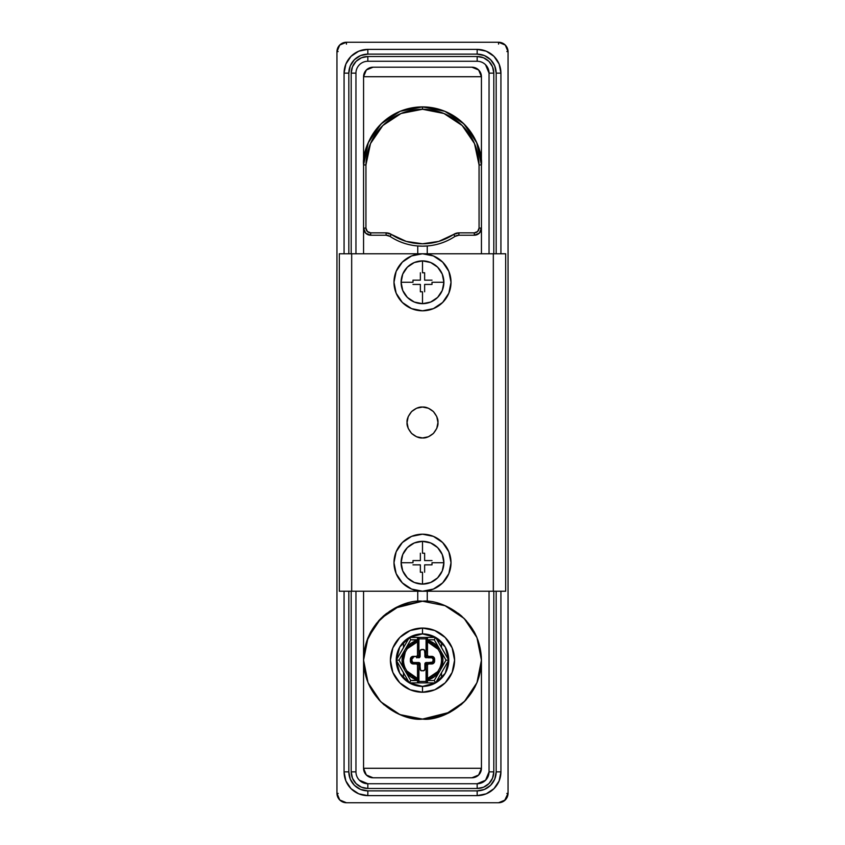 <?xml version="1.0" encoding="UTF-8"?>
<svg xmlns="http://www.w3.org/2000/svg" width="845" height="845" viewBox="0 0 845 845"><rect width="100%" height="100%" fill="white"/><g stroke="black" fill="none" stroke-linecap="round" stroke-linejoin="round"><path stroke-width="1.27" d="M439.484 716.592L422.5 719.095C405.262 721.461 364.364 703.779 363.561 660.156C364.364 616.533 405.262 598.851 422.5 601.217L422.5 601.217C439.738 598.851 480.636 616.533 481.439 660.156C480.636 703.779 439.738 721.461 422.5 719.095L450.29 712.134L465.246 700.737L476.95 682.707L464.18 701.836L445.051 714.606L422.5 719.095L399.949 714.606L380.82 701.836L368.05 682.707L363.561 660.156L368.05 637.605L380.82 618.477L399.949 605.707L422.5 601.217L445.051 605.707L464.18 618.477L476.95 637.605L464.898 619.216M370.691 235.227A7.13 7.13 0 0 1 363.561 228.097L363.561 253.764L363.561 228.097A7.13 7.13 0 0 0 370.691 235.227L370.691 232.85L370.691 235.227L386.102 235.227L386.102 232.85L370.691 232.85A4.753 4.753 0 0 1 365.938 228.097L365.948 164.944A56.562 56.562 0 0 1 422.5 109.269L422.5 106.892A58.939 58.939 0 0 0 363.572 164.933L365.948 164.944L370.501 143.576L382.817 125.525L401.058 113.494L422.5 109.269L443.942 113.494L462.183 125.525L474.499 143.576L479.052 164.944L479.062 228.097L477.668 231.456L474.309 232.85L458.898 232.85L453.659 234.424L438.766 241.395L422.5 243.782L406.234 241.395L391.341 234.424L386.102 232.85L370.691 232.85L367.332 231.456L365.938 228.097L365.948 164.944L363.572 164.933C361.533 147.537 379.658 107.579 422.5 106.892C465.341 107.579 483.467 147.537 481.428 164.933L481.428 76.715L481.428 164.933L476.686 142.657L463.852 123.835L444.85 111.297L422.5 106.892L400.15 111.297L381.148 123.835L368.314 142.657L363.572 164.933L363.561 228.097L365.653 233.135L370.691 235.227L386.102 235.227L390.031 236.41C398.449 241.966 407.691 245.156 417.747 245.969L422.5 246.159A58.939 58.939 0 0 1 390.031 236.41L391.341 234.424A9.506 9.506 0 0 0 386.102 232.85L386.102 235.227A7.13 7.13 0 0 1 390.031 236.41A58.939 58.939 0 0 0 422.5 246.159L427.253 245.969C437.309 245.156 446.551 241.966 454.969 236.41A58.939 58.939 0 0 1 422.5 246.159A58.939 58.939 0 0 0 454.969 236.41L458.898 235.227L474.309 235.227L479.347 233.135L481.439 228.097L481.428 164.933A58.939 58.939 0 0 0 422.5 106.892L422.5 109.269A56.562 56.562 0 0 1 479.052 164.944L481.428 164.933L479.052 164.944L479.062 228.097A4.753 4.753 0 0 1 474.309 232.85L458.898 232.85A9.506 9.506 0 0 0 453.659 234.424A56.562 56.562 0 0 1 391.341 234.424L390.031 236.41M363.561 253.764L363.572 76.715L366.35 69.987L373.067 67.199L471.932 67.199A9.485 9.485 0 0 1 481.428 76.715L363.572 76.715A9.485 9.485 0 0 1 373.067 67.199L471.932 67.199L478.65 69.987L481.428 76.715L363.572 76.715L363.561 228.097L365.938 228.097L363.561 228.097M368.832 684.524L366.688 679.105M363.677 663.864L363.614 657.632M367.586 638.757L368.135 637.394M379.32 620.04L383.619 615.857M396.495 607.259L402.135 604.851M476.168 635.789L478.312 641.207M481.323 656.449L481.386 662.681M477.414 681.556L476.865 682.918M465.679 700.273L461.381 704.455M448.505 713.053L442.864 715.462M476.95 637.605L481.439 660.156L476.95 682.707M422.5 719.095L422.5 719.095A58.939 58.939 0 0 1 406.255 716.813M389.703 611.188L376.384 623.452L366.688 641.207M485.558 64.748L489.044 73.145L489.044 253.764L489.044 73.145L493.797 73.145L492.529 66.776L488.928 61.379L483.53 57.777L477.161 56.509L367.839 56.509L361.47 57.777L356.072 61.379L352.471 66.776L351.203 73.145L351.203 253.764L351.203 73.145L355.956 73.145A11.883 11.883 0 0 1 367.839 61.262L477.161 61.262L477.161 56.509L367.839 56.509A16.636 16.636 0 0 0 351.203 73.145L355.956 73.145L355.956 253.764L355.956 73.145M355.956 771.855L355.956 591.236L355.956 771.855A11.883 11.883 0 0 0 367.839 783.737L477.161 783.737A11.883 11.883 0 0 0 489.044 771.855L493.797 771.855A16.636 16.636 0 0 1 477.161 788.491L477.161 783.737L477.161 788.491L367.839 788.491L367.839 783.737L367.839 788.491A16.636 16.636 0 0 1 351.203 771.855L355.956 771.855L351.203 771.855L351.203 591.236L351.203 771.855L352.471 778.224L356.072 783.621L361.47 787.223L367.839 788.491L477.161 788.491L483.53 787.223L488.928 783.621L492.529 778.224L493.797 771.855L489.044 771.855L489.044 591.236L489.044 771.855L485.558 780.252L477.161 783.737L367.839 783.737L359.442 780.252M481.439 768.285L478.65 775.013L471.932 777.791L478.661 775.002L481.439 768.285L481.439 660.156L481.439 768.274A9.517 9.517 0 0 1 471.932 777.791L373.067 777.791A9.517 9.517 0 0 1 363.561 768.285L366.339 775.002L373.067 777.791L366.35 775.013L363.561 768.285L363.561 660.156L363.561 768.274A9.517 9.517 0 0 1 363.561 768.274L481.439 768.285L363.561 768.285M407.417 603.172L401.121 605.221M386.714 613.312L383.155 616.269M371.071 631.352L369.856 633.634M363.561 659.586L363.561 591.236L363.561 659.586M481.439 253.764L481.439 228.097L481.439 253.764M481.439 660.156L481.439 659.544M475.143 633.634L473.929 631.352M461.845 616.269L458.286 613.312M443.878 605.221L437.583 603.172M373.067 777.801L471.932 777.801M417.747 253.764L417.747 245.969L417.747 253.764M427.253 245.969L427.253 253.764L427.253 245.969M417.747 601.408L417.747 591.236L417.747 601.408M427.253 591.236L427.253 601.408L427.253 591.236M348.827 73.145L350.274 65.868L354.393 59.699L360.561 55.58L367.839 54.133L477.161 54.133L484.438 55.58L490.607 59.699L494.726 65.868L496.173 73.145L496.173 253.764L496.173 73.145L500.927 73.145L499.12 64.051L493.966 56.34L486.255 51.186L477.161 49.38L367.839 49.38L358.745 51.186L351.034 56.34L345.88 64.051L344.073 73.145L344.073 253.764L344.073 73.145L348.827 73.145A19.012 19.012 0 0 1 367.839 54.133L477.161 54.133A19.012 19.012 0 0 1 496.173 73.145L500.927 73.145A23.766 23.766 0 0 0 477.161 49.38L477.161 54.133L477.161 49.38L367.839 49.38L367.839 54.133L367.839 49.38A23.766 23.766 0 0 0 344.073 73.145L348.827 73.145L348.827 253.764L348.827 73.145M496.173 591.236L496.173 771.855L494.726 779.132L490.607 785.301L484.438 789.42L477.161 790.867L367.839 790.867L360.561 789.42L354.393 785.301L350.274 779.132L348.827 771.855L348.827 591.236L348.827 771.855L344.073 771.855L345.88 780.949L351.034 788.66L358.745 793.814L367.839 795.62L477.161 795.62L486.255 793.814L493.966 788.66L499.12 780.949L500.927 771.855L500.927 591.236L500.927 771.855L496.173 771.855L500.927 771.855A23.766 23.766 0 0 1 477.161 795.62L477.161 790.867L477.161 795.62L367.839 795.62L367.839 790.867L367.839 795.62A23.766 23.766 0 0 1 344.073 771.855L348.827 771.855A19.012 19.012 0 0 0 367.839 790.867L477.161 790.867A19.012 19.012 0 0 0 496.173 771.855L496.173 591.236M493.797 771.855L493.797 591.236L493.797 771.855M493.797 253.764L493.797 73.145A16.636 16.636 0 0 0 477.161 56.509L477.161 61.262A11.883 11.883 0 0 1 489.044 73.145L493.797 73.145L493.797 253.764M337.863 47.669L336.944 51.756L336.944 793.244L336.944 51.756L339.732 45.038L346.45 42.25L498.55 42.25L346.45 42.25L346.439 44.141M507.148 797.3L508.056 793.244L508.056 51.756L508.056 793.244L505.268 799.962L498.55 802.75L346.45 802.75L498.55 802.75A9.506 9.506 0 0 0 508.056 793.244L506.831 793.444M498.55 42.25L505.268 45.038L508.056 51.756L506.863 51.556L508.056 51.756A9.506 9.506 0 0 0 498.55 42.25L498.561 44.141M346.45 802.75L339.732 799.962L336.944 793.244L338.169 793.444L336.944 793.244A9.506 9.506 0 0 0 346.45 802.75M500.927 253.764L500.927 73.145L500.927 253.764M344.073 591.236L344.073 771.855L344.073 591.236M367.839 61.262L367.839 56.509L367.839 61.262L477.161 61.262M403.033 604.524L395.735 607.639M384.221 615.329L378.549 620.885M370.226 632.926L367.417 639.2M368.061 682.749L370.226 687.386M378.549 699.428L384.221 704.984M395.735 712.673L403.033 715.789M441.967 715.789L449.265 712.673M460.778 704.984L466.451 699.428M474.774 687.386L477.583 681.112M476.939 637.563L474.774 632.926M466.451 620.885L460.778 615.329M481.439 228.097A7.13 7.13 0 0 1 474.309 235.227L474.309 232.85L474.309 235.227A7.13 7.13 0 0 0 481.439 228.097L479.062 228.097L481.439 228.097L481.428 164.933M454.969 236.41L453.659 234.424L454.969 236.41A7.13 7.13 0 0 1 458.898 235.227L458.898 232.85L458.898 235.227L474.309 235.227M336.944 51.756L338.137 51.556L336.944 51.756A9.506 9.506 0 0 1 346.45 42.25M508.056 793.244L504.602 800.574M422.479 601.217L394.71 608.178L379.754 619.575L368.05 637.605M368.05 682.707L380.102 701.096M416.553 408.241L411.578 411.578L416.585 408.23L422.5 407.058L428.404 408.23L433.411 411.568C436.844 415.888 438.354 419.532 437.942 422.489C438.354 425.457 436.854 429.102 433.432 433.411L428.426 436.77L422.5 437.953C419.257 438.28 415.613 436.77 411.578 433.422C408.156 429.102 406.646 425.468 407.058 422.511C406.646 419.542 408.146 415.898 411.578 411.578C415.613 408.23 419.257 406.72 422.5 407.058L428.404 408.23L433.411 411.568L436.77 416.574L437.942 422.489L436.77 428.404L433.432 433.411L428.426 436.77L422.5 437.953L416.585 436.77L411.578 433.422L416.553 436.759M422.468 407.058L416.617 408.219M411.557 411.599L408.241 416.553M408.198 416.648L407.058 422.511L408.209 428.362M408.251 428.457L411.557 433.4M416.617 436.78L422.468 437.942M351.678 591.236L493.322 591.236L493.322 253.764L351.678 253.764L351.678 591.236L351.678 253.764L339.32 253.764L339.32 591.236L505.68 591.236L505.68 253.764L505.68 591.236L493.322 591.236L493.322 253.764L505.68 253.764L339.32 253.764L339.32 591.236L351.678 591.236M428.468 436.749L433.432 433.411C429.387 436.77 425.743 438.28 422.5 437.953L416.585 436.77L411.578 433.422L408.23 428.415L407.058 422.511L408.23 416.596L411.578 411.578L416.585 408.23L422.5 407.058C425.743 406.73 429.376 408.23 433.411 411.568L428.447 408.241M422.532 437.942L428.394 436.78M433.432 433.411L436.759 428.447M436.802 428.352L437.942 422.489L436.791 416.627M436.749 416.532L433.432 411.589M428.373 408.209L422.532 407.058M426.303 662.533A1.426 1.426 0 0 0 424.877 663.959L424.877 669.43L424.877 663.959A1.426 1.426 0 0 1 426.303 662.533L428.436 662.533A2.377 2.377 0 0 0 426.07 664.909L426.07 681.471L426.07 664.909L426.757 663.23L428.436 662.533L425.299 662.955L424.877 669.43L423.451 670.845L420.546 670.434L419.701 662.955L416.564 662.533L418.243 663.23L418.93 664.909L418.93 679.971L410.744 680.521L405.716 671.828L410.881 676.972L417.514 679.971L417.852 678.63A1.426 1.003 90 0 1 418.518 679.971L418.93 679.971A1.426 1.426 0 0 0 417.852 678.598C414.008 677.87 410.353 675.335 406.889 671.014L417.514 678.503L417.514 664.909L416.564 663.959L411.219 663.124L410.385 661.107L411.219 657.188L416.564 656.354L417.514 655.403L417.514 641.809L407.396 648.611M436.949 638.228A26.258 26.258 0 0 1 435.629 682.897L448.758 660.156A26.258 26.258 0 0 0 435.629 637.415L417.514 637.415L417.514 640.341A20.438 20.438 0 0 0 405.716 648.485L406.889 649.298L405.716 648.485L404.005 651.463A20.438 20.438 0 0 0 404.005 668.849L398.988 660.156L410.744 639.792L409.371 637.415L410.744 639.792L417.514 639.792L417.514 637.415L409.371 637.415A26.258 26.258 0 0 1 422.5 633.898L422.5 628.067A32.089 32.089 0 0 0 390.411 660.156A32.089 32.089 0 0 0 422.5 692.235A32.089 32.089 0 0 1 390.411 660.156A32.089 32.089 0 0 1 422.5 628.067L410.226 630.518L399.812 637.468L392.862 647.883L390.411 660.156L392.862 672.43L399.812 682.844L410.226 689.795L422.5 692.235L434.774 689.795L445.188 682.844L452.138 672.43L454.589 660.156L452.138 647.883L445.188 637.468L434.774 630.518L422.5 628.067A32.089 32.089 0 0 1 454.589 660.156A32.089 32.089 0 0 1 422.5 692.235L422.5 686.415A26.258 26.258 0 0 1 409.371 682.897L396.242 660.156A26.258 26.258 0 0 0 409.371 682.897A26.258 26.258 0 0 1 396.242 660.156L409.371 637.415A26.258 26.258 0 0 0 396.242 660.156A26.258 26.258 0 0 1 409.371 637.415L422.5 633.898L435.629 637.415L448.758 660.156L446.012 660.156L440.995 668.849L442.938 660.156L440.995 651.463L446.012 660.156L434.256 680.521L435.629 682.897L434.256 680.521L427.486 680.521L427.147 678.63A1.426 1.003 90 0 0 426.482 679.971L434.119 676.972L439.284 671.828L434.256 680.521L427.486 680.521L427.486 682.897L435.629 682.897A26.258 26.258 0 0 0 448.758 660.156L435.629 682.897L422.5 686.415L409.371 682.897L417.514 682.897L409.371 682.897L399.759 673.285L396.242 660.156L399.759 647.027L409.371 637.415L435.629 637.415L445.241 647.027L448.758 660.156L445.241 673.285L435.629 682.897A26.258 26.258 0 0 1 422.5 686.415L422.5 692.235A32.089 32.089 0 0 0 454.589 660.156A32.089 32.089 0 0 0 422.5 628.067L422.5 633.898A26.258 26.258 0 0 1 435.629 682.897L417.514 682.897L417.514 680.521L410.744 680.521L398.988 660.156L404.005 651.463L402.062 660.156L404.005 668.849L405.294 668.247C402.907 662.85 402.907 657.463 405.294 652.065L406.889 649.298C410.353 644.978 414.008 642.443 417.852 641.714L417.514 640.341L410.881 643.341L405.716 648.485L410.744 639.792L418.518 640.341A1.426 1.003 90 0 1 417.852 641.682L417.852 641.714A1.426 1.426 0 0 0 418.93 640.341L418.93 655.403L418.243 657.083L416.564 657.78L419.701 657.357L420.123 650.882L421.549 649.456L424.454 649.879L425.299 657.357L428.436 657.78L426.757 657.083L426.07 655.403L426.07 638.841L418.93 638.841L418.93 640.341L418.93 638.841L426.07 638.841L426.07 655.403A2.377 2.377 0 0 0 428.436 657.78L425.299 657.357M426.07 664.909L427.486 664.909L426.07 664.909A2.377 2.377 0 0 1 428.436 662.533L432.777 662.11L433.189 659.206L434.615 659.206A2.852 2.852 0 0 0 431.774 656.354L428.436 656.354A0.951 0.951 0 0 1 427.486 655.403L427.147 641.714A19.012 19.012 0 0 1 438.111 649.298L439.284 648.485L438.111 649.298L439.706 652.065L440.995 651.463L439.284 648.485L446.012 660.156L448.758 660.156L435.629 637.415L434.256 639.792L439.284 648.485A20.438 20.438 0 0 0 427.486 640.341L426.482 640.341A1.426 1.003 90 0 0 427.147 641.682L427.486 639.792L434.256 639.792L439.284 648.485L434.119 643.341L427.486 640.341L427.147 641.714C430.992 642.443 434.647 644.978 438.111 649.298L427.486 641.809L427.486 655.403L428.436 656.354L433.781 657.188L434.615 659.206L433.781 663.124L428.436 663.959L427.486 664.909L427.486 678.503L437.604 671.701M403.487 642.042L403.487 647.597L403.487 642.042M403.487 672.715L403.487 678.271L403.487 672.715M404.385 679.169L407.216 679.169L404.385 679.169M437.784 679.169L440.615 679.169L437.784 679.169M441.512 678.271L441.512 672.715L441.512 678.271M441.512 647.597L441.512 642.042L441.512 647.597M440.615 641.144L437.784 641.144L440.615 641.144M407.216 641.144L404.385 641.144L407.216 641.144M405.294 668.247L404.005 668.849L405.716 671.828L406.889 671.014L405.294 668.247A19.012 19.012 0 0 1 405.294 652.065L404.005 651.463L405.294 652.065L403.487 660.156M426.07 680.521L427.486 680.521L426.07 680.521L426.07 681.471L418.93 681.471L418.93 679.971L418.93 681.471L426.07 681.471A1.426 1.426 0 0 0 427.486 682.897L427.486 679.971A20.438 20.438 0 0 0 439.284 671.828L440.995 668.849A20.438 20.438 0 0 0 440.995 651.463L439.706 652.065C442.093 657.463 442.093 662.85 439.706 668.247L438.111 671.014C434.647 675.335 430.992 677.87 427.147 678.598L427.486 664.909A0.951 0.951 0 0 1 428.436 663.959L431.774 663.959A2.852 2.852 0 0 0 434.615 661.107L434.615 659.206L433.189 659.206L433.189 661.107L431.774 662.533L431.774 663.959L431.774 662.533L428.436 662.533L428.436 663.959L428.436 662.533M409.371 682.897L410.744 680.521L409.371 682.897L396.242 660.156L398.988 660.156L396.242 660.156L409.371 637.415A26.258 26.258 0 0 0 408.05 682.084M406.889 649.298A19.012 19.012 0 0 1 417.852 641.714L417.514 655.403A0.951 0.951 0 0 1 416.564 656.354L413.226 656.354A2.852 2.852 0 0 0 410.385 659.206L411.811 659.206L412.223 662.11L413.226 662.533L418.697 662.533A1.426 1.426 0 0 1 420.123 663.959L420.123 669.43L420.123 663.959A1.426 1.426 0 0 0 418.697 662.533M420.123 669.43L421.549 670.845L420.123 669.43L421.549 670.845L424.454 670.434L424.877 669.43L423.451 670.845L424.877 669.43M419.701 657.357L416.564 657.78A2.377 2.377 0 0 0 418.93 655.403A2.377 2.377 0 0 1 416.564 657.78L416.564 656.354L416.564 657.78M420.123 650.882L420.123 656.354L420.123 650.882L421.549 649.456L423.451 649.456L420.546 649.879L420.123 650.882L421.549 649.456M424.877 656.354L424.877 650.882L424.877 656.354A1.426 1.426 0 0 0 426.303 657.78A1.426 1.426 0 0 1 424.877 656.354M428.436 657.78L428.436 656.354L428.436 657.78L431.774 657.78L431.774 656.354L431.774 657.78L428.436 657.78A2.377 2.377 0 0 1 426.07 655.403L427.486 655.403L426.07 655.403M424.877 650.882L423.451 649.456M418.93 679.971L417.852 678.598A1.426 1.426 0 0 1 418.93 679.971L418.93 664.909A2.377 2.377 0 0 0 416.564 662.533A2.377 2.377 0 0 1 418.93 664.909L417.514 664.909L417.852 678.598A19.012 19.012 0 0 1 406.889 671.014L405.716 671.828A20.438 20.438 0 0 0 417.514 679.971L417.514 682.897L427.486 682.897A1.426 1.426 0 0 1 426.07 681.471L427.486 682.897M426.07 640.341L426.07 640.341A1.426 1.426 0 0 0 427.147 641.714A1.426 1.426 0 0 1 426.07 640.341L427.147 641.682A1.426 1.003 -90 0 1 426.482 640.341L427.486 640.341L427.486 637.415L427.486 639.792L434.256 639.792L435.629 637.415M420.123 656.354A1.426 1.426 0 0 1 418.697 657.78M431.774 657.78L433.189 659.206A1.426 1.426 0 0 0 431.774 657.78M433.189 661.107L434.615 661.107L433.189 661.107A1.426 1.426 0 0 1 431.774 662.533M439.706 652.065A19.012 19.012 0 0 1 439.706 668.247L440.995 668.849L439.706 668.247L438.111 671.014L439.284 671.828L438.111 671.014A19.012 19.012 0 0 1 427.147 678.598L426.366 679.095L427.147 678.598L427.486 679.971L426.482 679.971A1.426 1.003 -90 0 1 427.147 678.63L427.147 678.598A1.426 1.426 0 0 0 426.07 679.971A1.426 1.426 0 0 1 427.147 678.598M426.366 679.095L426.07 679.971M427.486 639.792L426.07 639.792L427.486 639.792M427.486 637.415A1.426 1.426 0 0 0 426.07 638.841A1.426 1.426 0 0 1 427.486 637.415L426.07 638.841M417.514 637.415L418.93 638.841A1.426 1.426 0 0 0 417.514 637.415A1.426 1.426 0 0 1 418.93 638.841M418.93 681.471L417.514 682.897A1.426 1.426 0 0 0 418.93 681.471A1.426 1.426 0 0 1 417.514 682.897M417.514 639.792L418.93 639.792L417.514 639.792M418.93 680.521L417.514 680.521L418.93 680.521M417.852 641.682A1.426 1.003 -90 0 0 418.518 640.341L417.514 640.341L417.852 641.682M417.852 641.714L418.93 640.341A1.426 1.426 0 0 1 417.852 641.714L418.634 641.218M418.518 679.971A1.426 1.003 -90 0 0 417.852 678.63L417.514 679.971L418.518 679.971M418.93 655.403L417.514 655.403L418.93 655.403L418.93 640.341M413.226 656.354L413.226 657.78L413.226 656.354M411.811 659.206L413.226 657.78A1.426 1.426 0 0 0 411.811 659.206L410.385 659.206L410.385 661.107L411.811 661.107L411.811 659.206M416.564 662.533L413.226 662.533L413.226 663.959L416.564 663.959L416.564 662.533L416.564 663.959A0.951 0.951 0 0 1 417.514 664.909L418.93 664.909M410.385 661.107A2.852 2.852 0 0 0 413.226 663.959L413.226 662.533A1.426 1.426 0 0 1 411.811 661.107L410.385 661.107M413.226 662.533L411.811 661.107M422.5 291.789L422.5 303.672A21.389 21.389 0 0 0 443.889 282.283L432.006 282.283L443.889 282.283L442.262 290.469L437.625 297.408L430.686 302.045L422.5 303.672L422.5 291.789L420.356 291.789M424.644 284.427L432.006 284.427L424.634 284.427L432.006 284.427L424.634 284.427L424.634 291.789M422.5 272.777L422.5 260.894A21.389 21.389 0 0 0 401.111 282.283L412.994 282.283L401.111 282.283A21.389 21.389 0 0 0 422.5 303.672L414.314 302.045L407.374 297.408L402.738 290.469L401.111 282.283L402.738 274.097L407.374 267.157L414.314 262.52L422.5 260.894L430.686 262.52L437.625 267.157L442.262 274.097L443.889 282.283A21.389 21.389 0 0 0 422.5 260.894L422.5 272.777L424.644 272.777M420.366 280.149L412.994 280.149L420.366 280.149L412.994 280.149L420.366 280.149L420.366 272.777M420.366 291.789L420.366 284.427L412.994 284.427L420.366 284.427L420.366 291.789M422.5 253.764A28.519 28.519 0 0 1 451.019 282.283A28.519 28.519 0 0 1 422.5 310.802A28.519 28.519 0 0 0 451.019 282.283A28.519 28.519 0 0 0 422.5 253.764A28.519 28.519 0 0 0 393.981 282.283A28.519 28.519 0 0 0 422.5 310.802A28.519 28.519 0 0 1 393.981 282.283A28.519 28.519 0 0 1 422.5 253.764L411.589 255.94L402.336 262.119L396.157 271.372L393.981 282.283L396.157 293.194L402.336 302.447L411.589 308.626L422.5 310.802L433.411 308.626L442.664 302.447L448.843 293.194L451.019 282.283L448.843 271.372L442.664 262.119L433.411 255.94L422.5 253.764M424.634 280.149L424.634 272.777L424.634 280.149L424.634 272.777L424.634 280.149L432.006 280.149M432.006 284.427L432.006 282.283M412.994 280.139L412.994 282.283M420.356 284.427L412.994 284.427M422.5 572.223L422.5 584.106A21.389 21.389 0 0 0 443.889 562.717L432.006 562.717L443.889 562.717L442.262 570.903L437.625 577.843L430.686 582.48L422.5 584.106L422.5 572.223L420.356 572.223M432.006 564.851L424.634 564.851L424.634 572.223M422.5 553.211L422.5 541.328A21.389 21.389 0 0 0 401.111 562.717L412.994 562.717L401.111 562.717A21.389 21.389 0 0 0 422.5 584.106L414.314 582.48L407.374 577.843L402.738 570.903L401.111 562.717L402.738 554.531L407.374 547.592L414.314 542.955L422.5 541.328L430.686 542.955L437.625 547.592L442.262 554.531L443.889 562.717A21.389 21.389 0 0 0 422.5 541.328L422.5 553.211L424.644 553.211M412.994 562.717L412.994 560.573L420.366 560.573L420.366 553.211L420.366 560.584L412.994 560.584M420.366 564.851L420.366 572.223L420.366 564.851L416.627 564.861M416.627 564.851L412.994 564.851M422.5 591.236L433.411 589.06L442.664 582.881L448.843 573.628L451.019 562.717L448.843 551.806L442.664 542.553L433.411 536.374L422.5 534.198L411.589 536.374L402.336 542.553L396.157 551.806L393.981 562.717L396.157 573.628L402.336 582.881L411.589 589.06L422.5 591.236A28.519 28.519 0 0 1 393.981 562.717A28.519 28.519 0 0 1 422.5 534.198A28.519 28.519 0 0 1 451.019 562.717A28.519 28.519 0 0 1 422.5 591.236A28.519 28.519 0 0 0 451.019 562.717A28.519 28.519 0 0 0 395.059 554.964A28.519 28.519 0 0 0 407.575 587.021M424.634 560.584L432.006 560.584L424.634 560.584L424.634 553.211L424.634 560.573L424.634 553.211L424.634 560.573L432.006 560.573M420.366 564.861L420.366 572.223L420.366 564.861L412.994 564.861L420.356 564.861M424.644 564.861L432.006 564.861L424.634 564.861L432.006 564.861L432.006 562.717M420.366 560.573L420.366 553.211"/></g></svg>
